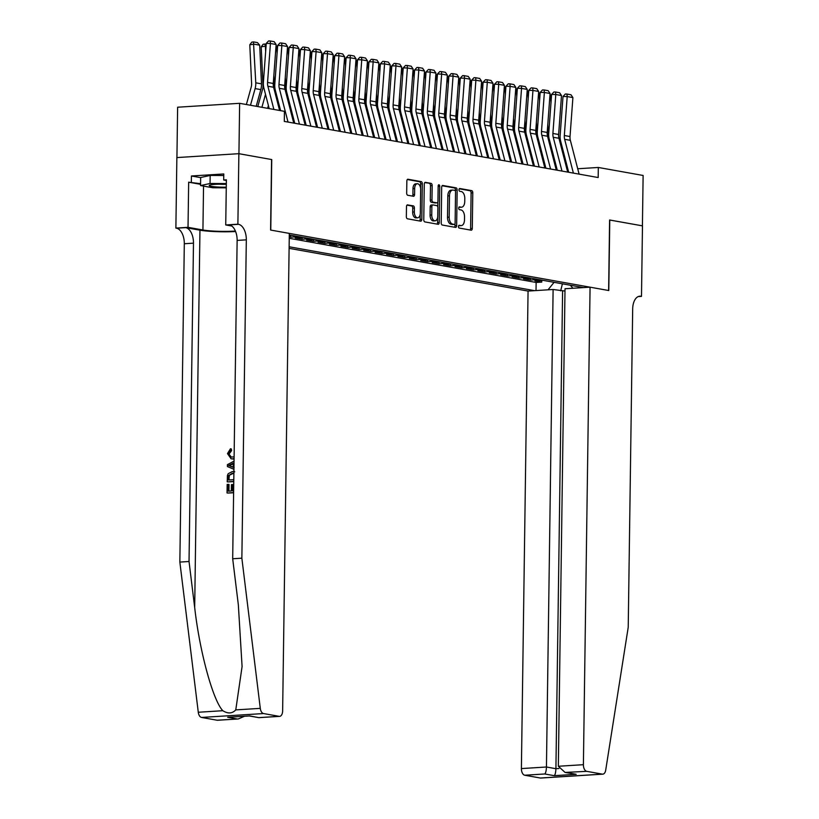 <?xml version="1.0" encoding="UTF-8"?>
<svg xmlns="http://www.w3.org/2000/svg" width="819" height="819" viewBox="0 0 819 819"><rect width="100%" height="100%" fill="white"/><g stroke="black" fill="none" stroke-linecap="round" stroke-linejoin="round"><path stroke-width="1.23" d="M458.466 226.535A1.392 0.778 86.4 0 0 459.234 228.061L471.14 230.19A1.986 1.116 86.4 0 0 471.283 230.2A1.986 1.116 86.4 0 0 472.287 228.409L472.778 192.813A1.986 1.116 86.4 0 0 471.693 190.632L459.787 188.513A1.392 0.778 86.4 0 0 459.674 188.503A1.392 0.778 86.4 0 0 458.978 189.752A1.392 0.778 86.4 0 0 459.746 191.277L461.281 191.554A6.368 3.573 86.4 0 1 464.782 198.526L464.742 201.484A6.368 3.573 86.4 0 1 461.558 207.207A6.368 3.573 86.4 0 1 461.066 207.176L459.531 206.9A1.392 0.778 86.4 0 0 459.418 206.89A1.392 0.778 86.4 0 0 458.722 208.149A1.392 0.778 86.4 0 0 459.49 209.674L461.025 209.94A6.368 3.573 86.4 0 1 464.527 216.912L464.486 219.881A6.368 3.573 86.4 0 1 461.302 225.594A6.368 3.573 86.4 0 1 460.81 225.573L459.275 225.297A1.392 0.778 86.4 0 0 459.162 225.286A1.392 0.778 86.4 0 0 458.466 226.535M407.637 204.863A1.986 1.116 86.4 0 0 407.483 204.852A1.986 1.116 86.4 0 0 406.49 206.634L406.347 216.625A1.986 1.116 86.4 0 0 407.442 218.796L420.659 221.161A1.986 1.116 86.4 0 0 420.812 221.171A1.986 1.116 86.4 0 0 421.816 219.39L422.307 183.794A1.986 1.116 86.4 0 0 421.212 181.613L407.995 179.248A1.986 1.116 86.4 0 0 407.842 179.238A1.986 1.116 86.4 0 0 406.848 181.03L406.674 193.089A1.986 1.116 86.4 0 0 407.77 195.27L413.431 196.273A1.986 1.116 86.4 0 0 413.585 196.284A1.986 1.116 86.4 0 0 414.578 194.502L414.66 188.524A5.324 2.989 86.4 0 1 417.321 183.743A5.324 2.989 86.4 0 1 420.659 189.588L420.331 213.022A5.324 2.989 86.4 0 1 417.67 217.803A5.324 2.989 86.4 0 1 414.332 211.957L414.394 208.046A1.986 1.116 86.4 0 0 413.298 205.866L407.34 204.873M217.127 720.229L238.298 718.959L217.588 720.259A6.081 3.409 -93.6 0 1 217.127 720.229L201.546 717.444A6.081 3.409 -93.6 0 1 198.28 712.254L179.852 562.08L184.306 243.734A14.199 7.955 86.4 0 0 176.505 228.204L175.88 228.091L176.863 157.576L238.872 153.685L271.744 159.562L238.933 153.696L239.629 103.317L177.631 107.217L176.924 157.565M271.744 159.562L270.761 230.078L608.619 290.499L609.602 219.973L642.413 225.849L643.12 175.471L598.32 167.465L577.702 168.755M239.629 103.317L284.439 111.333L284.295 121.407L598.177 177.539L598.32 167.465M441.195 222.85A1.986 1.116 86.4 0 0 442.291 225.03L455.507 227.395A1.986 1.116 86.4 0 0 455.661 227.406A1.986 1.116 86.4 0 0 456.654 225.614L457.156 190.018A1.986 1.116 86.4 0 0 456.06 187.838L442.844 185.483A1.986 1.116 86.4 0 0 442.69 185.473A1.986 1.116 86.4 0 0 441.687 187.254L441.195 222.85M438.083 224.283L424.866 221.918A1.986 1.116 86.4 0 1 423.771 219.738L424.273 184.142A1.986 1.116 86.4 0 1 425.266 182.35A1.986 1.116 86.4 0 1 425.419 182.361L431.07 183.374A1.986 1.116 86.4 0 1 432.166 185.555L431.971 199.99A1.986 1.116 86.4 0 0 433.056 202.17L436.814 202.836A1.986 1.116 86.4 0 0 436.967 202.846A1.986 1.116 86.4 0 0 437.96 201.064L438.165 186.036A1.392 0.778 86.4 0 1 438.871 184.777A1.392 0.778 86.4 0 1 439.742 186.312L439.23 222.502A1.986 1.116 86.4 0 1 438.237 224.293A1.986 1.116 86.4 0 1 438.083 224.283M289.261 236.947L290.643 237.193L290.673 235.493M298.147 236.558A8.108 6.654 100.1 0 1 296.765 236.814L301.331 237.633L295.209 238.012L302.057 239.24L302.088 237.53M309.562 238.595A8.108 6.654 100.1 0 1 308.179 238.851L312.745 239.67L306.623 240.049L313.472 241.277L313.503 239.568M320.976 240.632A8.108 6.654 100.1 0 1 319.594 240.899L324.16 241.707L318.038 242.096L324.887 243.315L324.918 241.615M332.381 242.68A8.108 6.654 100.1 0 1 331.009 242.936L335.575 243.755L329.453 244.134L336.302 245.362L336.322 243.652M343.796 244.717A8.108 6.654 100.1 0 1 342.424 244.973L346.99 245.792L340.868 246.181L347.717 247.399L347.737 245.69M355.211 246.754A8.108 6.654 100.1 0 1 353.839 247.021L358.405 247.829L352.283 248.218L359.132 249.447L359.152 247.737M366.625 248.802A8.108 6.654 100.1 0 1 365.243 249.058L369.809 249.877L363.697 250.256L370.546 251.484L370.567 249.775M378.04 250.839A8.108 6.654 100.1 0 1 376.658 251.095L381.224 251.914L375.112 252.303L381.961 253.521L381.982 251.822M389.455 252.887A8.108 6.654 100.1 0 1 388.073 253.143L392.639 253.962L386.527 254.34L393.376 255.569L393.396 253.859M400.87 254.924A8.108 6.654 100.1 0 1 399.488 255.18L404.054 255.999L397.942 256.378L404.791 257.606L404.811 255.897M412.285 256.961A8.108 6.654 100.1 0 1 410.903 257.227L415.468 258.036L409.357 258.425L416.206 259.643L416.226 257.944M423.699 259.009A8.108 6.654 100.1 0 1 422.317 259.265L426.883 260.084L420.771 260.462L427.61 261.691L427.641 259.981M435.114 261.046A8.108 6.654 100.1 0 1 433.732 261.302L438.298 262.121L432.176 262.51L439.025 263.728L439.056 262.019M446.529 263.083A8.108 6.654 100.1 0 1 445.147 263.349L449.713 264.158L443.591 264.547L450.44 265.776L450.47 264.066M457.944 265.131A8.108 6.654 100.1 0 1 456.562 265.387L461.128 266.206L455.006 266.584L461.855 267.813L461.885 266.103M469.359 267.168A8.108 6.654 100.1 0 1 467.977 267.424L472.543 268.243L466.421 268.632L473.269 269.85L473.3 268.151M480.763 269.216A8.108 6.654 100.1 0 1 479.391 269.471L483.957 270.29L477.835 270.669L484.684 271.898L484.705 270.188M492.178 271.253A8.108 6.654 100.1 0 1 490.806 271.509L495.372 272.328L489.25 272.707L496.099 273.935L496.119 272.225M503.593 273.29A8.108 6.654 100.1 0 1 502.221 273.556L506.787 274.365L500.665 274.754L507.514 275.972L507.534 274.273M515.008 275.338A8.108 6.654 100.1 0 1 513.626 275.593L518.192 276.412L512.08 276.791L518.929 278.02L518.949 276.31M526.422 277.375A8.108 6.654 100.1 0 1 525.04 277.631L529.606 278.45L523.495 278.839L530.343 280.057L536.455 279.678A8.108 6.654 -79.9 0 0 537.837 279.412M530.364 278.347L530.343 280.057M289.097 248.341L528.06 291.073L521.396 768.58L546.447 767.004L555.917 768.703L558.916 768.509M289.117 246.765L534.592 290.663M583.527 287.592L289.291 234.971M289.24 238.298L536.138 282.453L541.758 282.105L534.909 280.876L541.021 280.487A8.108 6.654 -79.9 0 0 542.403 280.231M525.04 277.631L518.929 278.02M513.626 275.593L507.514 275.972M502.221 273.556L496.099 273.935M490.806 271.509L484.684 271.898M479.391 269.471L473.269 269.85M467.977 267.424L461.855 267.813M456.562 265.387L450.44 265.776M445.147 263.349L439.025 263.728M433.732 261.302L427.61 261.691M422.317 259.265L416.206 259.643M410.903 257.227L404.791 257.606M399.488 255.18L393.376 255.569M388.073 253.143L381.961 253.521M376.658 251.095L370.546 251.484M365.243 249.058L359.132 249.447M353.839 247.021L347.717 247.399M342.424 244.973L336.302 245.362M331.009 242.936L324.887 243.315M319.594 240.899L313.472 241.277M308.179 238.851L302.057 239.24M296.765 236.814L290.643 237.193M289.281 235.626L289.916 235.585A8.108 6.654 -79.9 0 0 291.298 235.329M567.608 168.049L566.584 167.864M556.193 166.001L555.18 165.817M544.778 163.964L543.765 163.78M533.364 161.916L532.35 161.742M521.949 159.879L520.935 159.695M510.534 157.842L509.52 157.657M499.119 155.794L498.106 155.62M487.704 153.757L486.691 153.573M476.289 151.72L475.276 151.535M464.875 149.672L463.861 149.488M453.47 147.635L452.446 147.451M442.055 145.587L441.031 145.413M430.64 143.55L429.617 143.366M419.226 141.513L418.202 141.329M407.811 139.465L406.797 139.291M396.396 137.428L395.382 137.244M384.981 135.391L383.968 135.207M373.566 133.343L372.553 133.159M362.152 131.306L361.138 131.122M350.737 129.259L349.723 129.085M339.322 127.221L338.308 127.037M327.907 125.184L326.894 125M316.492 123.137L315.479 122.963M305.088 121.099L304.064 120.915M293.673 119.062L292.649 118.878M541.779 280.395L541.758 282.105M536.138 282.453L536.025 290.571M548.044 289.813L554.074 282.32M570.331 285.227L572.942 288.257M529.606 278.45A8.108 6.654 -79.9 0 0 530.988 278.194M518.192 276.412A8.108 6.654 -79.9 0 0 519.574 276.146M506.787 274.365A8.108 6.654 -79.9 0 0 508.159 274.109M495.372 272.328A8.108 6.654 -79.9 0 0 496.744 272.072M483.957 270.29A8.108 6.654 -79.9 0 0 485.329 270.024M472.543 268.243A8.108 6.654 -79.9 0 0 473.914 267.987M461.128 266.206A8.108 6.654 -79.9 0 0 462.51 265.95M449.713 264.158A8.108 6.654 -79.9 0 0 451.095 263.902M438.298 262.121A8.108 6.654 -79.9 0 0 439.68 261.865M426.883 260.084A8.108 6.654 -79.9 0 0 428.265 259.818M415.468 258.036A8.108 6.654 -79.9 0 0 416.851 257.78M404.054 255.999A8.108 6.654 -79.9 0 0 405.436 255.743M392.639 253.962A8.108 6.654 -79.9 0 0 394.021 253.695M381.224 251.914A8.108 6.654 -79.9 0 0 382.606 251.658M369.809 249.877A8.108 6.654 -79.9 0 0 371.191 249.621M358.405 247.829A8.108 6.654 -79.9 0 0 359.776 247.573M346.99 245.792A8.108 6.654 -79.9 0 0 348.362 245.536M335.575 243.755A8.108 6.654 -79.9 0 0 336.947 243.489M324.16 241.707A8.108 6.654 -79.9 0 0 325.532 241.451M312.745 239.67A8.108 6.654 -79.9 0 0 314.127 239.414M301.331 237.633A8.108 6.654 -79.9 0 0 302.713 237.367M562.397 283.804L560.687 290.847M458.712 225.594L459.131 225.675A6.368 3.573 86.4 0 0 459.623 225.706L461.302 225.594M461.558 207.207L459.879 207.309A6.368 3.573 86.4 0 1 459.387 207.279L458.968 207.207M470.147 230.016A1.986 1.116 86.4 0 0 470.608 228.521L471.109 192.915A1.986 1.116 86.4 0 0 470.014 190.745L459.224 188.81M455.456 191.216L455.477 190.121A1.986 1.116 86.4 0 0 454.381 187.95L442.158 185.759M454.514 227.221A1.986 1.116 86.4 0 0 454.975 225.727L455.006 223.822M454.31 224.406A1.392 0.778 86.4 0 0 454.422 224.416A1.392 0.778 86.4 0 0 455.118 223.167L455.548 191.912A1.392 0.778 86.4 0 0 454.791 190.387L453.163 190.1A6.368 3.573 86.4 0 0 452.672 190.069A6.368 3.573 86.4 0 0 449.488 195.792L449.191 217.148A6.368 3.573 86.4 0 0 452.692 224.119L454.31 224.406L452.641 224.508A1.392 0.778 86.4 0 0 452.743 224.519A1.392 0.778 86.4 0 0 452.846 224.498M452.672 190.069L451.003 190.172A6.368 3.573 86.4 0 0 447.819 195.895L449.488 195.792M452.641 224.508L451.013 224.222A6.368 3.573 86.4 0 1 447.512 217.25L447.819 195.895M424.733 182.647L431.07 183.374M435.442 202.928A1.986 1.116 86.4 0 1 435.288 202.948A1.986 1.116 86.4 0 1 435.135 202.948L431.388 202.273A1.986 1.116 86.4 0 1 430.292 200.092L430.487 185.657A1.986 1.116 86.4 0 0 429.402 183.476M437.848 201.863L437.776 206.941M437.633 217.393L437.561 222.604L439.23 222.502M431.756 214.967A5.324 2.989 86.4 0 0 435.084 220.823A5.324 2.989 86.4 0 0 437.755 216.042L437.868 207.791A1.986 1.116 86.4 0 0 436.773 205.61L433.016 204.934A1.986 1.116 86.4 0 0 432.872 204.924A1.986 1.116 86.4 0 0 431.869 206.716L431.756 214.967L430.077 215.08A5.324 2.989 86.4 0 0 433.415 220.925L435.084 220.823M432.719 204.955L431.347 205.037A1.986 1.116 86.4 0 0 431.193 205.037A1.986 1.116 86.4 0 0 430.2 206.818L431.869 206.716M430.077 215.08L430.2 206.818M437.09 224.099A1.986 1.116 86.4 0 0 437.561 222.604M417.67 217.803L415.991 217.905A5.324 2.989 86.4 0 1 412.653 212.06L412.715 208.149A1.986 1.116 86.4 0 0 411.619 205.978L406.951 205.139M417.321 183.743L415.653 183.845A5.324 2.989 86.4 0 0 412.981 188.626L414.66 188.524M412.438 196.099A1.986 1.116 86.4 0 0 412.899 194.605L412.981 188.626M420.577 188.206L420.628 183.896A1.986 1.116 86.4 0 0 419.543 181.716L407.309 179.525M419.676 220.987A1.986 1.116 86.4 0 0 420.137 219.492L420.208 214.373M553.746 156.542L553.245 158.354M550.859 145.373L550.358 147.174M551.392 97.348L550.747 97.226L551.003 102.672M549.969 95.004L550.747 97.226L549.795 97.369M548.228 138.943A10.135 8.323 -79.9 0 0 548.361 136.517L547.798 124.406M542.628 159.418L543.14 157.606M550.225 94.963L551.556 95.199M573.392 173.106L564.649 139.312A10.135 8.323 100.1 0 1 564.322 135.514L567.198 96.56L563.022 96.458L560.145 135.411A15.213 12.48 -79.9 0 0 560.636 141.103L568.693 172.266M579.094 174.119L570.362 140.325A10.135 8.323 100.1 0 1 570.024 136.538L572.901 97.584L567.198 96.56L566.994 94.062L570.986 94.769L572.901 97.584M563.022 96.458L565.325 94.021L566.994 94.062M226.31 184.336A13.186 1.484 -179.2 0 0 209.459 185.217A13.186 1.484 -179.2 0 0 209.234 185.626A13.186 1.484 -179.2 0 0 226.269 187.162M219.195 184.214A9.019 1.014 -179.2 0 0 225.604 184.295M226.259 187.848L212.879 187.776L200.553 185.575L200.665 177.518L210.176 175.43L223.751 175.501M200.553 185.575L210.063 183.487L226.32 183.579M210.176 175.43L210.063 183.487M564.977 291.042L553.112 289.496L546.447 767.004C546.293 770.71 545.73 773.034 544.758 773.975L524.733 775.235L540.315 778.019L602.323 774.129A6.081 3.409 86.4 0 0 602.784 774.16A6.081 3.409 86.4 0 0 605.712 770.126L628.224 627.272L632.678 308.937A14.199 7.955 -93.6 0 1 639.772 296.202A14.199 7.955 -93.6 0 1 640.857 296.263L641.492 296.376L642.475 225.86L609.602 220.014M553.112 289.496L528.06 291.073M609.776 220.004L608.783 290.53L590.069 287.182L583.404 764.69A6.081 3.409 86.4 0 0 586.742 771.344L602.323 774.129M641.492 296.376L638.216 296.58M590.069 287.182L565.018 288.749L558.343 766.256L583.404 764.69M602.784 774.16L540.775 778.05A6.081 3.409 -93.6 0 1 540.315 778.019M524.733 775.235A6.081 3.409 -93.6 0 1 521.396 768.58M562.592 291.195L555.917 768.703C555.763 772.409 555.21 774.733 554.238 775.675L544.758 773.975M586.742 771.344L565.059 772.43L558.343 766.256M566.717 772.604L576.187 774.293L565.059 772.43M233.405 490.847L233.487 484.715L232.576 484.551L232.494 490.909L233.64 490.837M228.921 491.134L229.013 484.479L228.327 484.357L228.235 491.175L231.327 490.98L231.419 484.623L232.576 484.551M233.61 492.536L227.569 493.048A26.413 2.969 -179.2 0 0 233.61 492.762M233.773 481.377L227.723 481.889A26.413 2.969 -179.2 0 0 233.763 481.603M230.743 450.45L228.634 453.613L229.289 453.736L231.593 450.604L231.296 448.914L230.456 448.761L230.743 450.45L231.593 450.604M231.112 458.783L233.395 459.019L231.112 458.783L227.477 453.603L230.456 448.761M179.852 562.08L189.035 561.496L193.479 243.161A14.199 7.955 86.4 0 0 185.688 227.631L199.949 230.18A26.413 2.969 -179.2 0 0 235.596 231.531M189.035 561.496L194.687 607.544C199.641 651.586 212.92 700.306 222.809 710.708C227.948 713.912 232.268 713.636 235.77 709.899L242.086 666.574L238.339 604.811L232.688 558.763L237.131 240.417A14.199 7.955 86.4 0 0 229.34 224.887L238.513 224.314L237.889 224.201L238.872 153.685M271.57 159.531L270.587 230.047L289.312 233.395L282.637 710.902A6.081 3.409 86.4 0 1 279.596 716.369A6.081 3.409 86.4 0 1 279.136 716.338L263.554 713.554L201.546 717.444M232.688 558.763L241.861 558.189L246.314 239.844A14.199 7.955 86.4 0 0 238.513 224.314M235.77 709.899L260.288 708.363L241.861 558.189M200.573 184.326L188.657 182.197L200.573 183.681M226.361 180.477L223.689 179.996L223.771 173.956L191.431 175.983L191.339 182.033M223.689 179.996L226.372 179.832L225.737 224.959L237.889 224.201M175.88 228.091L188.032 227.334L202.928 229.996A22.809 2.559 -179.2 0 0 235.401 231.05M188.657 182.197L188.032 227.334M231.849 226.054L225.737 224.959M260.288 708.363A6.081 3.409 86.4 0 0 263.554 713.554M191.431 175.983L200.665 177.641M238.298 718.959L244.451 716.277M237.152 718.969L227.682 717.28L249.314 715.96M227.682 717.28L249.416 715.97M249.631 715.898L258.886 717.659L249.365 715.97M228.634 453.613L231.275 457.084L234.111 456.838M234.091 458.538L232.473 458.855M233.937 469.277L227.416 466.554L227.447 464.639L234.05 461.097M230.436 466.236L233.21 467.301L233.261 463.165L228.593 465.52L231.286 466.39L229.269 465.642L233.251 463.8M234.111 467.454L231.286 466.39M228.593 465.52L229.269 465.642M227.211 481.797L227.436 475.511L228.184 473.71L232.32 471.56L233.906 471.642M233.886 473.362L232.279 473.269L228.665 475.552L228.388 480.016L233.794 479.678M232.279 473.269L233.19 473.433L228.665 475.552M228.429 477.569L229.105 477.682L229.361 475.675M229.074 479.975L229.105 477.682M227.047 492.956L227.17 484.428L228.327 484.357M542.332 154.504L541.83 156.316M539.445 143.325L538.943 145.137M539.977 95.301L539.332 95.188L539.588 100.635M538.554 92.967L539.332 95.188L538.38 95.332M536.814 136.896A10.135 8.323 -79.9 0 0 536.947 134.48L536.384 122.359M531.224 157.381L531.726 155.569M538.81 92.926L540.141 93.161M530.917 152.467L530.415 154.269M528.03 141.288L527.528 143.1M528.562 93.264L527.917 93.141L528.173 98.597M527.139 90.919L527.917 93.141L526.965 93.284M525.399 134.859A10.135 8.323 -79.9 0 0 525.532 132.432L524.969 120.321M519.809 155.334L520.311 153.532M527.395 90.889L528.726 91.124M519.502 150.42L519 152.232M516.615 139.24L516.113 141.052M517.147 91.216L516.502 91.104L516.758 96.55M515.724 88.882L516.502 91.104L515.55 91.247M513.984 132.821A10.135 8.323 -79.9 0 0 514.117 130.395L513.554 118.274M508.394 153.296L508.896 151.484M515.99 88.841L517.311 89.076M508.087 148.382L507.585 150.194M505.2 137.203L504.699 139.015M505.743 89.179L505.088 89.066L505.343 94.513M504.309 86.845L505.088 89.066L504.135 89.21M502.569 130.774A10.135 8.323 -79.9 0 0 502.702 128.358L502.139 116.237M496.979 151.259L497.481 149.447M504.576 86.804L505.896 87.039M561.977 171.058L553.234 137.264A10.135 8.323 100.1 0 1 552.907 133.477L555.784 94.513L551.607 94.42L548.73 133.374A15.213 12.48 -79.9 0 0 549.232 139.066L557.278 170.219M567.68 172.082L558.947 138.288A10.135 8.323 100.1 0 1 558.619 134.49L561.496 95.536L555.784 94.513L555.579 92.015L559.582 92.731L561.496 95.536M551.607 94.42L553.91 91.974L555.579 92.015M550.563 169.021L541.82 135.227A10.135 8.323 100.1 0 1 541.492 131.429L544.369 92.475L540.192 92.373L537.315 131.337A15.213 12.48 -79.9 0 0 537.817 137.019L545.874 168.182M556.265 170.045L547.532 136.251A10.135 8.323 100.1 0 1 547.205 132.453L550.081 93.499L544.369 92.475L544.164 89.977L548.167 90.694L550.081 93.499M540.192 92.373L542.495 89.936L544.164 89.977M539.148 166.984L530.405 133.19A10.135 8.323 100.1 0 1 530.077 129.392L532.954 90.438L528.787 90.336L525.911 129.289A15.213 12.48 -79.9 0 0 526.402 134.981L534.459 166.144M544.85 167.997L536.117 134.203A10.135 8.323 100.1 0 1 535.79 130.416L538.667 91.452L532.954 90.438L532.749 87.94L536.752 88.647L538.667 91.452M528.787 90.336L531.081 87.899L532.749 87.94M527.733 164.936L518.99 131.142A10.135 8.323 100.1 0 1 518.662 127.355L521.539 88.391L517.373 88.288L514.496 127.252A15.213 12.48 -79.9 0 0 514.987 132.944L523.044 164.097M533.435 165.96L524.703 132.166A10.135 8.323 100.1 0 1 524.375 128.368L527.252 89.414L521.539 88.391L521.345 85.893L525.337 86.609L527.252 89.414M517.373 88.288L519.666 85.852L521.345 85.893M496.672 146.335L496.171 148.147M493.785 135.166L493.284 136.968M494.328 87.142L493.673 87.019L493.929 92.475M492.895 84.797L493.673 87.019L492.721 87.162M491.154 128.737A10.135 8.323 -79.9 0 0 491.287 126.31L490.724 114.199M485.565 149.212L486.066 147.4M493.161 84.756L494.481 85.002M516.318 162.899L507.575 129.105A10.135 8.323 100.1 0 1 507.248 125.307L510.124 86.353L505.958 86.251L503.081 125.205A15.213 12.48 -79.9 0 0 503.572 130.897L511.629 162.06M522.02 163.923L513.288 130.119A10.135 8.323 100.1 0 1 512.96 126.331L515.837 87.377L510.124 86.353L509.93 83.855L513.923 84.572L515.837 87.377M505.958 86.251L508.261 83.814L509.93 83.855M485.257 144.298L484.756 146.11M482.371 133.118L481.869 134.93M482.913 85.094L482.268 84.981L482.514 90.428M481.48 82.76L482.268 84.981L481.306 85.125M479.739 126.699A10.135 8.323 -79.9 0 0 479.873 124.273L479.31 112.152M474.15 147.174L474.651 145.362M481.746 82.719L483.067 82.954M504.903 160.862L496.171 127.058A10.135 8.323 100.1 0 1 495.833 123.27L498.71 84.316L494.543 84.214L491.666 123.167A15.213 12.48 -79.9 0 0 492.158 128.859L500.214 160.022M510.606 161.875L501.873 128.081A10.135 8.323 100.1 0 1 501.545 124.293L504.422 85.33L498.71 84.316L498.515 81.808L502.508 82.524L504.422 85.33M494.543 84.214L496.846 81.767L498.515 81.808M473.853 142.26L473.351 144.062M470.956 131.081L470.454 132.893M471.498 83.057L470.853 82.944L471.099 88.391M470.065 80.723L470.853 82.944L469.891 83.088M468.325 124.652A10.135 8.323 -79.9 0 0 468.458 122.226L467.895 110.115M462.735 145.127L463.237 143.325M470.331 80.682L471.652 80.917M493.488 158.814L484.756 125.02A10.135 8.323 100.1 0 1 484.428 121.232L487.305 82.269L483.128 82.166L480.251 121.13A15.213 12.48 -79.9 0 0 480.743 126.812L488.8 157.975M499.201 159.838L490.458 126.044A10.135 8.323 100.1 0 1 490.131 122.246L493.007 83.292L487.305 82.269L487.1 79.771L491.093 80.487L493.007 83.292M483.128 82.166L485.432 79.73L487.1 79.771M462.438 140.213L461.936 142.025M459.541 129.044L459.039 130.845M460.083 81.02L459.439 80.897L459.684 86.343M458.65 78.675L459.439 80.897L458.476 81.04M456.91 122.615A10.135 8.323 -79.9 0 0 457.043 120.188L456.48 108.077M451.32 143.09L451.822 141.278M458.916 78.634L460.237 78.87M482.074 156.777L473.341 122.983A10.135 8.323 100.1 0 1 473.013 119.185L475.89 80.231L471.713 80.129L468.837 119.083A15.213 12.48 -79.9 0 0 469.328 124.775L477.385 155.938M487.786 157.791L479.043 123.997A10.135 8.323 100.1 0 1 478.716 120.209L481.592 81.255L475.89 80.231L475.685 77.733L479.678 78.44L481.592 81.255M471.713 80.129L474.017 77.692L475.685 77.733M451.023 138.176L450.522 139.988M448.126 126.996L447.624 128.808M448.669 78.972L448.024 78.859L448.269 84.306M447.235 76.638L448.024 78.859L447.061 79.003M445.495 120.567A10.135 8.323 -79.9 0 0 445.628 118.151L445.065 106.03M439.905 141.052L440.407 139.24M447.502 76.597L448.822 76.832M470.659 154.73L461.926 120.936A10.135 8.323 100.1 0 1 461.599 117.148L464.475 78.184L460.298 78.092L457.422 117.045A15.213 12.48 -79.9 0 0 457.913 122.737L465.97 153.89M476.371 155.753L467.629 121.959A10.135 8.323 100.1 0 1 467.301 118.161L470.178 79.208L464.475 78.184L464.271 75.686L468.263 76.402L470.178 79.208M460.298 78.092L462.602 75.645L464.271 75.686M439.608 136.138L439.107 137.94M436.722 124.959L436.22 126.771M437.254 76.935L436.609 76.822L436.865 82.269M435.821 74.59L436.609 76.822L435.647 76.955M434.09 118.53A10.135 8.323 -79.9 0 0 434.213 116.103L433.65 103.993M428.491 139.005L428.992 137.203M436.087 74.56L437.407 74.795M459.244 152.692L450.511 118.898A10.135 8.323 100.1 0 1 450.184 115.1L453.061 76.147L448.884 76.044L446.007 115.008A15.213 12.48 -79.9 0 0 446.498 120.69L454.555 151.853M464.957 153.716L456.214 119.922A10.135 8.323 100.1 0 1 455.886 116.124L458.763 77.17L453.061 76.147L452.856 73.649L456.848 74.365L458.763 77.17M448.884 76.044L451.187 73.608L452.856 73.649M428.194 134.091L427.692 135.903M425.307 122.911L424.805 124.723M425.839 74.887L425.194 74.775L425.45 80.221M424.416 72.553L425.194 74.775L424.232 74.918M422.676 116.493A10.135 8.323 -79.9 0 0 422.799 114.066L422.246 101.945M417.076 136.968L417.577 135.155M424.672 72.512L426.003 72.748M447.829 150.655L439.097 116.861A10.135 8.323 100.1 0 1 438.769 113.063L441.646 74.109L437.469 74.007L434.592 112.961A15.213 12.48 -79.9 0 0 435.084 118.653L443.14 149.816M453.542 151.669L444.799 117.875A10.135 8.323 100.1 0 1 444.471 114.087L447.348 75.123L441.646 74.109L441.441 71.611L445.434 72.318L447.348 75.123M437.469 74.007L439.772 71.57L441.441 71.611M416.779 132.054L416.277 133.866M413.892 120.874L413.39 122.686M414.424 72.85L413.779 72.737L414.035 78.184M413.001 70.516L413.779 72.737L412.827 72.881M411.261 114.445A10.135 8.323 -79.9 0 0 411.384 112.029L410.831 99.908M405.661 134.93L406.163 133.118M413.257 70.475L414.588 70.71M436.414 148.608L427.682 114.814A10.135 8.323 100.1 0 1 427.354 111.026L430.231 72.062L426.054 71.959L423.177 110.923A15.213 12.48 -79.9 0 0 423.669 116.615L431.726 147.768M442.127 149.631L433.384 115.837A10.135 8.323 100.1 0 1 433.056 112.039L435.933 73.086L430.231 72.062L430.026 69.564L434.019 70.28L435.933 73.086M426.054 71.959L428.357 69.523L430.026 69.564M405.364 130.006L404.862 131.818M402.477 118.837L401.975 120.639M403.009 70.813L402.364 70.69L402.62 76.147M401.586 68.468L402.364 70.69L401.412 70.833M399.846 112.408A10.135 8.323 -79.9 0 0 399.979 109.981L399.416 97.87M394.246 132.883L394.758 131.071M401.842 68.427L403.173 68.673M425.01 146.57L416.267 112.776A10.135 8.323 100.1 0 1 415.939 108.978L418.816 70.025L414.639 69.922L411.762 108.876A15.213 12.48 -79.9 0 0 412.254 114.568L420.311 145.731M430.712 147.594L421.98 113.79A10.135 8.323 100.1 0 1 421.642 110.002L424.518 71.048L418.816 70.025L418.611 67.527L422.604 68.243L424.518 71.048M414.639 69.922L416.943 67.486L418.611 67.527M393.949 127.969L393.448 129.781M391.062 116.789L390.561 118.601M391.595 68.765L390.95 68.653L391.206 74.099M390.172 66.431L390.95 68.653L389.998 68.796M388.431 110.37A10.135 8.323 -79.9 0 0 388.564 107.944L388.001 95.823M382.842 130.845L383.343 129.033M390.428 66.39L391.758 66.626M413.595 144.533L404.852 110.729A10.135 8.323 100.1 0 1 404.525 106.941L407.401 67.987L403.224 67.885L400.348 106.839A15.213 12.48 -79.9 0 0 400.849 112.531L408.896 143.694M419.297 145.547L410.565 111.753A10.135 8.323 100.1 0 1 410.237 107.965L413.114 69.001L407.401 67.987L407.197 65.479L411.199 66.196L413.114 69.001M403.224 67.885L405.528 65.438L407.197 65.479M382.534 125.931L382.033 127.733M379.647 114.752L379.146 116.564M380.18 66.728L379.535 66.615L379.791 72.062M378.757 64.394L379.535 66.615L378.583 66.759M377.016 108.323A10.135 8.323 -79.9 0 0 377.149 105.897L376.586 93.786M371.427 128.798L371.928 126.996M379.013 64.353L380.344 64.588M402.18 142.486L393.437 108.692A10.135 8.323 100.1 0 1 393.11 104.904L395.986 65.94L391.81 65.837L388.933 104.801A15.213 12.48 -79.9 0 0 389.434 110.483L397.491 141.646M407.882 143.509L399.15 109.715A10.135 8.323 100.1 0 1 398.822 105.917L401.699 66.963L395.986 65.94L395.782 63.442L399.785 64.158L401.699 66.963M391.81 65.837L394.113 63.401L395.782 63.442M371.12 123.884L370.618 125.696M368.233 112.715L367.731 114.517M368.765 64.691L368.12 64.568L368.376 70.014M367.342 62.346L368.12 64.568L367.168 64.711M365.602 106.286A10.135 8.323 -79.9 0 0 365.735 103.859L365.172 91.748M360.012 126.761L360.514 124.949M367.608 62.305L368.929 62.541M390.765 140.448L382.023 106.654A10.135 8.323 100.1 0 1 381.695 102.856L384.572 63.902L380.405 63.8L377.528 102.754A15.213 12.48 -79.9 0 0 378.02 108.446L386.077 139.609M396.468 141.462L387.735 107.668A10.135 8.323 100.1 0 1 387.407 103.88L390.284 64.926L384.572 63.902L384.367 61.405L388.37 62.111L390.284 64.926M380.405 63.8L382.698 61.364L384.367 61.405M359.705 121.847L359.203 123.659M356.818 110.667L356.316 112.479M357.36 62.643L356.705 62.531L356.961 67.977M355.927 60.309L356.705 62.531L355.753 62.674M354.187 104.238A10.135 8.323 -79.9 0 0 354.32 101.822L353.757 89.701M348.597 124.723L349.099 122.911M356.193 60.268L357.514 60.504M379.351 138.401L370.608 104.607A10.135 8.323 100.1 0 1 370.28 100.819L373.157 61.855L368.99 61.763L366.113 100.717A15.213 12.48 -79.9 0 0 366.605 106.409L374.662 137.561M385.053 139.425L376.32 105.631A10.135 8.323 100.1 0 1 375.993 101.832L378.869 62.879L373.157 61.855L372.962 59.357L376.955 60.074L378.869 62.879M368.99 61.763L371.283 59.316L372.962 59.357M348.29 119.809L347.788 121.611M345.403 108.63L344.901 110.442M345.946 60.606L345.29 60.493L345.546 65.94M344.512 58.262L345.29 60.493L344.338 60.626M342.772 102.201A10.135 8.323 -79.9 0 0 342.905 99.775L342.342 87.664M337.182 122.676L337.684 120.874M344.779 58.231L346.099 58.466M367.936 136.363L359.193 102.57A10.135 8.323 100.1 0 1 358.865 98.771L361.742 59.818L357.575 59.715L354.699 98.679A15.213 12.48 -79.9 0 0 355.19 104.361L363.247 135.524M373.638 137.387L364.905 103.593A10.135 8.323 100.1 0 1 364.578 99.795L367.455 60.841L361.742 59.818L361.548 57.32L365.54 58.036L367.455 60.841M357.575 59.715L359.879 57.279L361.548 57.32M336.875 117.762L336.374 119.574M333.988 106.583L333.487 108.395M334.531 58.559L333.886 58.446L334.132 63.892M333.098 56.224L333.886 58.446L332.923 58.589M331.357 100.164A10.135 8.323 -79.9 0 0 331.49 97.737L330.927 85.616M325.767 120.639L326.269 118.827M333.364 56.183L334.684 56.419M356.521 134.326L347.788 100.532A10.135 8.323 100.1 0 1 347.451 96.734L350.327 57.78L346.161 57.678L343.284 96.632A15.213 12.48 -79.9 0 0 343.775 102.324L351.832 133.487M362.223 135.34L353.491 101.546A10.135 8.323 100.1 0 1 353.163 97.758L356.04 58.794L350.327 57.78L350.133 55.282L354.125 55.989L356.04 58.794M346.161 57.678L348.464 55.242L350.133 55.282M325.471 115.725L324.969 117.537M322.573 104.545L322.072 106.357M323.116 56.521L322.471 56.409L322.717 61.855M321.683 54.187L322.471 56.409L321.509 56.552M319.942 98.116A10.135 8.323 -79.9 0 0 320.075 95.7L319.512 83.579M314.353 118.601L314.854 116.789M321.949 54.146L323.27 54.382M345.106 132.279L336.374 98.485A10.135 8.323 100.1 0 1 336.046 94.697L338.923 55.733L334.746 55.631L331.869 94.594A15.213 12.48 -79.9 0 0 332.36 100.287L340.417 131.439M350.819 133.302L342.076 99.508A10.135 8.323 100.1 0 1 341.748 95.71L344.625 56.757L338.923 55.733L338.718 53.235L342.711 53.952L344.625 56.757M334.746 55.631L337.049 53.194L338.718 53.235M314.056 113.677L313.554 115.489M311.159 102.508L310.657 104.31M311.701 54.484L311.056 54.361L311.302 59.818M310.268 52.14L311.056 54.361L310.094 54.504M308.528 96.079A10.135 8.323 -79.9 0 0 308.661 93.653L308.098 81.542M302.938 116.554L303.439 114.742M310.534 52.099L311.855 52.344M333.691 130.241L324.959 96.447A10.135 8.323 100.1 0 1 324.631 92.649L327.508 53.696L323.331 53.593L320.454 92.547A15.213 12.48 -79.9 0 0 320.946 98.239L329.003 129.402M339.404 131.265L330.661 97.461A10.135 8.323 100.1 0 1 330.333 93.673L333.21 54.719L327.508 53.696L327.303 51.198L331.296 51.914L333.21 54.719M323.331 53.593L325.634 51.157L327.303 51.198M302.641 111.64L302.139 113.452M299.744 100.461L299.242 102.273M300.286 52.436L299.641 52.324L299.887 57.77M298.853 50.102L299.641 52.324L298.679 52.467M297.113 94.042A10.135 8.323 -79.9 0 0 297.246 91.615L296.683 79.494M291.523 114.517L292.025 112.705M299.119 50.061L300.44 50.297M322.276 128.204L313.544 94.4A10.135 8.323 100.1 0 1 313.216 90.612L316.093 51.658L311.916 51.556L309.039 90.51A15.213 12.48 -79.9 0 0 309.531 96.202L317.588 127.365M327.989 129.218L319.246 95.424A10.135 8.323 100.1 0 1 318.919 91.636L321.795 52.672L316.093 51.658L315.888 49.15L319.881 49.867L321.795 52.672M311.916 51.556L314.22 49.109L315.888 49.15M291.226 109.603L290.725 111.404M288.339 98.423L287.838 100.235M288.872 50.399L288.227 50.287L288.483 55.733M287.438 48.065L288.227 50.287L287.264 50.43M285.708 91.994A10.135 8.323 -79.9 0 0 285.831 89.568L285.268 77.457M287.704 48.024L289.025 48.26M310.862 126.157L302.129 92.363A10.135 8.323 100.1 0 1 301.801 88.575L304.678 49.611L300.501 49.509L297.625 88.472A15.213 12.48 -79.9 0 0 298.116 94.154L306.173 125.317M316.574 127.18L307.831 93.386A10.135 8.323 100.1 0 1 307.504 89.588L310.381 50.635L304.678 49.611L304.473 47.113L308.466 47.83L310.381 50.635M300.501 49.509L302.805 47.072L304.473 47.113M279.811 107.555L279.31 109.367M276.924 96.386L276.423 98.188M277.457 48.362L276.812 48.239L277.068 53.685M276.034 46.018L276.812 48.239L275.849 48.382M274.293 89.957A10.135 8.323 -79.9 0 0 274.416 87.531L273.863 75.42M276.29 45.977L277.621 46.212M299.447 124.119L290.714 90.325A10.135 8.323 100.1 0 1 290.387 86.527L293.263 47.574L289.087 47.471L286.21 86.425A15.213 12.48 -79.9 0 0 286.701 92.117L294.758 123.28M305.159 125.133L296.417 91.339A10.135 8.323 100.1 0 1 296.089 87.551L298.966 48.597L293.263 47.574L293.059 45.076L297.051 45.782L298.966 48.597M289.087 47.471L291.39 45.035L293.059 45.076M268.397 105.518L267.618 108.323M265.51 94.339L261.906 107.309M266.042 46.314L265.397 46.202L265.653 51.648M264.875 43.939L265.397 46.202L261.21 46.826L263.206 44.185L266.206 44.175M257.79 106.572L262.571 89.332A10.135 8.323 -79.9 0 0 263.001 85.493L261.21 46.826M288.032 122.072L279.299 88.278A10.135 8.323 100.1 0 1 278.972 84.49L281.849 45.526L277.672 45.434L274.795 84.388A15.213 12.48 -79.9 0 0 275.286 90.08L280.61 110.647M293.745 123.096L285.002 89.302A10.135 8.323 100.1 0 1 284.674 85.504L287.551 46.55L281.849 45.526L281.644 43.028L285.636 43.745L287.551 46.55M277.672 45.434L279.975 42.987L281.644 43.028M259.695 45.178L253.982 44.165L249.795 44.789L251.791 42.148L253.46 41.902L257.463 42.608L259.695 45.178L261.486 83.845A15.213 12.48 100.1 0 1 260.831 89.609L256.204 106.286M253.46 41.902L255.774 82.821A15.213 12.48 100.1 0 1 255.118 88.585L250.491 105.262M246.376 104.525L251.157 87.295A10.135 8.323 -79.9 0 0 251.597 83.446L249.795 44.789M273.884 109.449L267.885 86.241A10.135 8.323 100.1 0 1 267.557 82.443L270.434 43.489L266.257 43.387L263.38 82.35A15.213 12.48 -79.9 0 0 263.872 88.032L269.195 108.61M279.596 110.463L273.597 87.264A10.135 8.323 100.1 0 1 273.259 83.466L276.136 44.513L270.434 43.489L270.229 40.991L274.222 41.708L276.136 44.513M266.257 43.387L268.56 40.95L270.229 40.991M536.455 279.678L541.021 280.487M289.281 235.473L289.916 235.585M459.131 225.675L460.81 225.573M459.387 207.279L461.066 207.176M470.014 190.745L471.693 190.632M471.109 192.915L472.778 192.813M470.608 228.521L472.287 228.409M454.381 187.95L456.06 187.838M455.477 190.121L457.156 190.018M454.975 225.727L456.654 225.614M447.512 217.25L449.191 217.148M451.013 224.222L452.692 224.119M430.487 185.657L432.166 185.555M430.292 200.092L431.971 199.99M431.388 202.273L433.056 202.17M435.135 202.948L436.814 202.836M438.165 186.415L439.742 186.312M411.619 205.978L413.298 205.866M412.715 208.149L414.394 208.046M412.653 212.06L414.332 211.957M412.899 194.605L414.578 194.502M419.543 181.716L421.212 181.613M420.628 183.896L422.307 183.794M420.137 219.492L421.816 219.39M564.649 139.312L570.362 140.325M564.322 135.514L570.024 136.538M576.187 774.293L554.238 775.675M638.707 296.396L640.857 296.263M194.687 607.544L199.949 230.18M237.131 240.417L246.314 239.844M193.479 243.161L184.306 243.734M259.101 717.598L279.136 716.338M198.28 712.254L222.809 710.708M185.688 227.631L176.505 228.204M203.542 186.108L202.928 229.996M230.61 464.506L231.46 464.66M553.234 137.264L558.947 138.288M552.907 133.477L558.619 134.49M541.82 135.227L547.532 136.251M541.492 131.429L547.205 132.453M530.405 133.19L536.117 134.203M530.077 129.392L535.79 130.416M518.99 131.142L524.703 132.166M518.662 127.355L524.375 128.368M507.575 129.105L513.288 130.119M507.248 125.307L512.96 126.331M496.171 127.058L501.873 128.081M495.833 123.27L501.545 124.293M484.756 125.02L490.458 126.044M484.428 121.232L490.131 122.246M473.341 122.983L479.043 123.997M473.013 119.185L478.716 120.209M461.926 120.936L467.629 121.959M461.599 117.148L467.301 118.161M450.511 118.898L456.214 119.922M450.184 115.1L455.886 116.124M439.097 116.861L444.799 117.875M438.769 113.063L444.471 114.087M427.682 114.814L433.384 115.837M427.354 111.026L433.056 112.039M416.267 112.776L421.98 113.79M415.939 108.978L421.642 110.002M404.852 110.729L410.565 111.753M404.525 106.941L410.237 107.965M393.437 108.692L399.15 109.715M393.11 104.904L398.822 105.917M382.023 106.654L387.735 107.668M381.695 102.856L387.407 103.88M370.608 104.607L376.32 105.631M370.28 100.819L375.993 101.832M359.193 102.57L364.905 103.593M358.865 98.771L364.578 99.795M347.788 100.532L353.491 101.546M347.451 96.734L353.163 97.758M336.374 98.485L342.076 99.508M336.046 94.697L341.748 95.71M324.959 96.447L330.661 97.461M324.631 92.649L330.333 93.673M313.544 94.4L319.246 95.424M313.216 90.612L318.919 91.636M302.129 92.363L307.831 93.386M301.801 88.575L307.504 89.588M290.714 90.325L296.417 91.339M290.387 86.527L296.089 87.551M279.299 88.278L285.002 89.302M278.972 84.49L284.674 85.504M261.486 83.845L255.774 82.821M260.831 89.609L255.118 88.585M267.885 86.241L273.597 87.264M267.557 82.443L273.259 83.466M452.743 224.519L454.422 224.416M435.288 202.948L436.967 202.846M431.193 205.037L432.872 204.924M258.886 717.659L279.596 716.369M234.715 471.795L233.835 471.631"/></g></svg>
